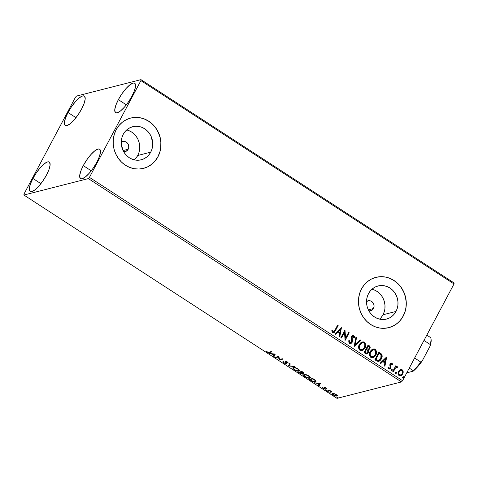 <?xml version="1.0" encoding="UTF-8"?>
<svg xmlns="http://www.w3.org/2000/svg" width="478" height="478" viewBox="0 0 478 478"><rect width="100%" height="100%" fill="white"/><g stroke="black" fill="none" stroke-linecap="round" stroke-linejoin="round"><path stroke-width="0.72" d="M121.03 142.372L123.617 141.398L125.469 141.715L127.751 143.537L128.6 145.366L128.743 147.379L128.17 149.273L123.073 150.57L128.17 149.273A5.192 4.756 -104.3 0 1 125.278 151.592A5.192 4.756 -104.3 0 1 123.659 151.693M366.315 301.648L368.902 300.674L370.755 300.997L373.037 302.813L373.886 304.647L374.029 306.661L373.455 308.549L368.359 309.846L373.455 308.549A5.192 4.756 -104.3 0 1 370.558 310.867A5.192 4.756 -104.3 0 1 368.944 310.975M134.3 159.861A17.083 15.655 75.7 0 0 137.73 155.481L150.719 152.165A17.083 15.655 -104.3 0 1 141.201 159.801A17.083 15.655 -104.3 0 1 124.603 153.181A17.083 15.655 -104.3 0 1 123.246 134.33L125.015 131.677L127.238 129.472L129.837 127.793L132.711 126.712L135.752 126.264L138.835 126.467L141.852 127.315L144.679 128.779L147.212 130.799L149.351 133.296L151.012 136.17L152.679 142.623L152.619 145.951L151.956 149.172L150.719 152.165L148.957 154.818L146.728 157.029L144.129 158.702L141.255 159.789L138.22 160.238L135.131 160.028L132.119 159.18L129.293 157.716L126.76 155.703L124.621 153.205L122.954 150.325L121.287 143.872L121.346 140.544L122.01 137.323L123.246 134.33A17.083 15.655 -104.3 0 1 132.764 126.694A17.083 15.655 -104.3 0 1 149.363 133.32A17.083 15.655 -104.3 0 1 150.719 152.165L137.73 155.481A17.083 15.655 75.7 0 0 126.676 129.944M379.586 319.137A17.083 15.655 75.7 0 0 383.015 314.757L396.005 311.447A17.083 15.655 -104.3 0 1 386.487 319.077A17.083 15.655 -104.3 0 1 369.888 312.457A17.083 15.655 -104.3 0 1 368.532 293.606L370.301 290.953L372.523 288.748L375.122 287.069L377.996 285.987L381.038 285.539L384.121 285.742L387.132 286.597L389.964 288.055L392.492 290.074L394.631 292.572L396.298 295.452L397.421 298.601L397.965 301.905L397.905 305.227L397.242 308.453L396.005 311.447L394.242 314.1L392.014 316.305L389.415 317.984L386.541 319.065L383.505 319.513L380.416 319.31L377.405 318.456L374.573 316.998L372.045 314.978L369.906 312.481L368.239 309.601L367.116 306.452L366.572 303.148L366.632 299.826L367.295 296.599L368.532 293.606A17.083 15.655 -104.3 0 1 378.05 285.975A17.083 15.655 -104.3 0 1 394.649 292.596A17.083 15.655 -104.3 0 1 396.005 311.447L383.015 314.757A17.083 15.655 75.7 0 0 371.962 289.226M388.734 327.669A25.961 23.786 75.7 0 0 403.145 316.083L403.247 316.054A25.961 23.786 -104.3 0 1 388.781 327.657A25.961 23.786 -104.3 0 1 363.555 317.595A25.961 23.786 -104.3 0 1 361.493 288.945L359.617 293.498L358.608 298.392L358.518 303.446L359.342 308.465L361.051 313.251L363.579 317.631L366.829 321.425L370.677 324.49L374.973 326.713L379.556 328.004L384.246 328.314L388.865 327.633L393.233 325.99L397.182 323.439L400.564 320.087L403.247 316.054L405.123 311.507L406.133 306.607L406.222 301.552L405.398 296.533L403.689 291.747L401.161 287.374L397.911 283.579L394.063 280.508L389.767 278.286L385.184 276.995L380.494 276.684L375.875 277.365L371.508 279.015L367.558 281.56L364.176 284.918L361.493 288.945A25.961 23.786 -104.3 0 1 375.959 277.348A25.961 23.786 -104.3 0 1 401.185 287.409A25.961 23.786 -104.3 0 1 403.247 316.054L403.145 316.083A25.961 23.786 75.7 0 0 401.102 287.457A25.961 23.786 75.7 0 0 375.905 277.36M143.448 168.393A25.961 23.786 75.7 0 0 157.859 156.802L157.961 156.778A25.961 23.786 -104.3 0 1 143.496 168.376A25.961 23.786 -104.3 0 1 118.269 158.314A25.961 23.786 -104.3 0 1 116.208 129.669L114.332 134.216L113.322 139.116L113.232 144.171L114.057 149.19L115.766 153.976L118.293 158.349L121.543 162.144L125.391 165.215L129.687 167.437L134.27 168.728L138.961 169.039L143.579 168.358L147.947 166.708L151.896 164.163L155.278 160.805L157.961 156.778L159.837 152.225L160.847 147.332L160.937 142.277L160.112 137.258L158.403 132.472L155.876 128.092L152.625 124.298L148.778 121.233L144.481 119.01L139.899 117.719L135.208 117.409L130.59 118.09L126.222 119.733L122.272 122.284L118.891 125.636L116.208 129.669A25.961 23.786 -104.3 0 1 130.673 118.066A25.961 23.786 -104.3 0 1 155.9 128.128A25.961 23.786 -104.3 0 1 157.961 156.778L157.859 156.802A25.961 23.786 75.7 0 0 155.816 128.182A25.961 23.786 75.7 0 0 130.619 118.078M118.353 99.663L126.335 104.843L118.353 99.663L121.89 93.849L125.923 88.657L129.843 84.881L133.045 83.088L134.216 83.035L135.047 83.554L135.537 86.207L134.449 90.647L131.946 96.198A17.525 4.977 123 0 1 115.61 112.629A17.525 4.977 123 0 1 118.353 99.663A17.525 4.977 123 0 1 134.694 83.232A17.525 4.977 123 0 1 131.946 96.198L128.409 102.011L124.376 107.197L120.462 110.98L117.259 112.772L116.082 112.826L115.258 112.306L114.762 109.653L115.849 105.214L118.353 99.663M32.922 178.473L40.899 183.654L32.922 178.473L36.459 172.66L40.493 167.467L44.406 163.685L47.609 161.893L48.786 161.839L49.61 162.359L50.106 165.018L49.019 169.457L46.515 175.002A17.525 4.977 123 0 1 30.174 191.433A17.525 4.977 123 0 1 32.922 178.473A17.525 4.977 123 0 1 49.264 162.042A17.525 4.977 123 0 1 46.515 175.002L42.978 180.815L38.945 186.008L35.031 189.79L31.829 191.582L30.652 191.636L29.827 191.116L29.331 188.457L30.419 184.018L32.922 178.473M67.996 112.497L75.978 117.684L67.996 112.497L71.539 106.69L75.572 101.497L79.485 97.715L82.688 95.923L83.865 95.869L84.69 96.389L85.186 99.048L84.098 103.487L81.595 109.032A17.525 4.977 123 0 1 65.253 125.463A17.525 4.977 123 0 1 67.996 112.497A17.525 4.977 123 0 1 84.337 96.072A17.525 4.977 123 0 1 81.595 109.032L78.057 114.845L74.024 120.038L70.105 123.82L66.902 125.612L65.731 125.66L64.9 125.14L64.41 122.488L65.498 118.048L67.996 112.497M83.274 165.633L91.256 170.813L83.274 165.633L86.811 159.819L90.85 154.633L94.764 150.851L97.966 149.058L99.143 149.005L99.968 149.524L100.464 152.177L99.376 156.617L96.873 162.167A17.525 4.977 123 0 1 80.531 178.599A17.525 4.977 123 0 1 83.274 165.633A17.525 4.977 123 0 1 99.615 149.202A17.525 4.977 123 0 1 96.873 162.167L93.335 167.981L89.302 173.173L85.383 176.95L82.18 178.742L81.009 178.796L80.179 178.276L79.689 175.623L80.77 171.184L83.274 165.633M88.352 178.599L401.484 381.928L337.032 398.359L23.9 195.03L88.352 178.599L89.44 177.368L140.891 80.609L454.016 283.944L402.572 380.703L89.44 177.368L140.891 80.609L140.968 79.641L76.516 96.072L75.428 97.297L23.984 194.056L23.9 195.03L88.352 178.599L89.44 177.368L402.572 380.703L454.016 283.944L454.1 282.97L140.968 79.641L76.516 96.072L75.428 97.297L23.984 194.056L23.9 195.03L337.032 398.359L401.484 381.928L402.572 380.703L401.484 381.928L88.352 178.599M337.39 395.109L336.787 396.137L337.157 395.545L336.07 394.458L334.128 393.579L332.557 393.49L332.294 394.009L332.742 394.637L335.413 396.029L337.139 395.927L336.494 394.756L334.128 393.579L332.312 393.687M327.077 390.986L327.639 391.351L329.742 390.974L331.577 391.619L329.653 390.329L327.077 390.986L327.639 391.351L329.479 390.962L331.577 391.619L329.653 390.329L327.077 390.986M325.805 387.789L323.965 387.3L324.502 388.471L324.204 388.632L322.232 387.562L323.176 388.489L324.64 389.008L325.177 388.763L324.634 387.628L326.522 388.59L325.805 387.789L324.06 387.27L324.389 388.62L322.232 387.562L323.038 388.405L324.968 388.984L324.634 387.628L326.522 388.59L325.805 387.789M310.885 380.47L313.885 381.82L315.235 381.886L316.012 381.378L315.432 380.351L312.714 378.468L309.188 379.371L310.885 380.47C312.965 381.707 314.464 382.167 315.402 381.85L315.97 381.498L315.432 380.351L312.714 378.468L309.188 379.371L310.885 380.47M302.508 374.125L302.359 372.954L303.691 373.402L303.918 372.971L303.691 373.402C304.235 373.252 303.966 372.816 302.879 372.087L301.845 371.412L298.32 372.314L300.59 373.718L302.508 374.125L302.771 373.808L302.251 373.145L303.44 373.432L303.96 373.127L301.845 371.412L298.32 372.314L302.508 374.125L302.986 373.527M288.485 365.927L294.448 366.608L289.381 365.742L290.277 363.907L289.668 363.507L288.485 365.927L289.68 363.519L288.485 365.927L294.448 366.608L289.381 365.742L290.277 363.907L289.668 363.507L288.485 365.927M275.746 357.652L278.369 356.988L279.397 360.024L282.922 359.127L282.361 358.763L279.732 359.432L278.71 356.391L275.185 357.287L275.746 357.652L275.836 357.12L275.746 357.652L278.369 356.988L279.272 359.946L282.922 359.127L282.361 358.763L279.732 359.432L278.71 356.391L275.185 357.287L275.746 357.652M268.965 352.184L267.883 352.196L265.947 351.001L267.023 352.071L268.564 352.662L271.868 351.951L271.307 351.587L268.965 352.184L267.274 351.91L265.947 351.001L266.921 352.005L269.49 352.555L271.868 351.951L271.307 351.587L268.965 352.184M275.149 354.079L269.281 353.457L271.773 354.055L273.828 355.387L273.446 356.164L274.061 356.558L275.244 354.138L269.281 353.457L271.773 354.055L273.828 355.387L273.446 356.164L274.061 356.558L275.149 354.079M286.089 362.754L285.725 361.936L285.491 362.378L285.862 363.125L286.095 362.683L285.701 363.334L284.081 362.82L282.886 361.679L283.759 362.939L285.832 363.722L286.525 363.441L285.952 361.744L288.318 363.089L287.141 361.81L285.169 361.499L285.862 363.125L285.557 363.352L284.195 362.892L282.886 361.679L283.759 362.939L286.256 363.698L286.728 363.101M293.325 367.486L292.769 367.964L293.241 368.938L295.727 370.546L298.607 371.191L299.437 370.874L299.503 370.384L297.627 368.604L294.538 367.474L292.817 367.803L294.305 369.787C296.438 370.964 297.991 371.412 298.959 371.131L299.485 370.803L297.967 368.813C295.834 367.648 294.287 367.206 293.325 367.486M310.401 377.614L309.828 378.188L310.347 377.859L308.83 375.869C306.703 374.704 305.155 374.262 304.187 374.543L303.638 375.021L303.817 375.618L305.508 377.052L308.346 378.158L310.108 378.086L310.371 377.441L309.911 376.73L307.844 375.314L304.976 374.483L303.685 374.86M320.296 383.398L314.434 382.776L316.926 383.374L318.975 384.706L318.599 385.483L319.208 385.877L320.391 383.458L314.434 382.776L316.926 383.374L318.975 384.706L318.599 385.483L319.208 385.877L320.296 383.398M325.548 389.767L326.564 390.251L325.673 389.761L326.486 390.377L325.548 389.767L325.721 390.15L325.9 389.809L325.721 390.15M329.856 392.563L330.872 393.047L329.981 392.558L330.794 393.173L329.856 392.563L330.029 392.946L330.208 392.605L330.029 392.946M336.882 397.128L337.898 397.612L337.008 397.116L337.815 397.738L337.641 397.355L336.882 397.128L337.056 397.505L337.235 397.164L337.056 397.505M400.182 369.745L398.341 371.908L398.335 374.764L399.1 375.618L400.146 375.941L402.052 374.979L403.217 372.326L402.613 370.157L401.711 369.566L400.672 369.56L398.58 371.388C397.714 372.971 397.887 374.388 399.1 375.618L400.6 375.881L402.697 374.065L403.217 371.711L402.195 369.799L400.182 369.745L401.251 369.56L402.195 369.799L403.217 371.711L402.697 374.065L400.498 375.905M392.785 371.388L393.346 371.753L395.461 367.988L396.489 367.229L397.104 367.558L397.69 367.134L397.475 366.751L395.892 366.955L396.334 366.124L395.772 365.76L392.785 371.388L393.346 371.753L395.461 367.988L397.69 367.134L396.65 366.566L395.892 366.955L396.334 366.124L395.772 365.76L392.785 371.388M391.93 363.131L390.855 363.095L389.97 364.146L389.809 365.21L390.359 367.074L389.994 367.988L389.038 368.156L388.584 367.062L387.981 367.379L388.871 368.968L389.923 368.926L390.705 368.174L391.058 366.883L390.544 364.541L391.321 363.77L392.002 364.905L392.587 364.636L392.223 363.423L391.727 363.184L392.39 364.69L391.93 363.131L391.118 362.993L390.078 363.913L389.797 364.899L390.203 367.702L389.038 368.156L388.584 367.062L387.981 367.379L388.734 368.891L389.618 369.04L390.783 368.036L391.064 367.044L390.651 364.254L391.596 363.848L392.002 364.905L392.587 364.636L392.002 364.869L392.39 364.69L391.93 363.131M376.586 360.872L378.343 361.464L379.699 360.938L380.99 359.593L382.012 357.347L381.761 354.329L378.982 352.071L374.889 359.767L376.586 360.872L378.737 361.398L381.384 358.936C382.304 357.413 382.406 355.835 381.683 354.198L378.982 352.071L374.889 359.767L376.586 360.872M368.311 349.884L369.817 348.689L369.9 346.861L368.95 345.737C370.032 346.52 370.253 347.518 369.619 348.737L369.817 348.689C370.456 347.47 370.229 346.466 369.147 345.684L368.12 345.014L364.027 352.71L366.524 353.971L368.371 352.597L368.723 351.228L368.263 349.878L369.536 349.125L370.169 347.458L369.799 346.233L368.12 345.014L364.027 352.71L366.841 353.923L368.371 352.597L368.317 349.884M354.192 346.323L360.717 340.211L360.107 339.81L355.226 344.501L356.552 337.504L355.943 337.11L354.282 346.389L360.717 340.211L360.107 339.81L355.226 344.501L356.552 337.504L355.943 337.11L354.192 346.323M341.447 338.054L344.495 332.324L345.104 340.426L349.197 332.73L348.635 332.365L345.582 338.101L344.979 329.993L340.886 337.689L341.447 338.054L344.495 332.324L345.104 340.426L349.197 332.73L348.635 332.365L345.582 338.101L344.979 329.993L340.886 337.689L341.447 338.054M334.857 330.304L333.471 331.881L332.849 331.63L332.3 330.388L331.702 330.794L332.712 332.64L334.325 332.359L338.143 325.548L337.582 325.183L334.857 330.304C334.528 331.362 333.913 331.851 333.023 331.786L332.3 330.388L331.702 330.794L332.61 332.574L333.62 332.766L335.377 330.746L338.143 325.548L337.582 325.183L334.857 330.304M341.423 327.681L334.988 333.853L335.598 334.253L337.659 332.276L339.715 333.608L339.153 336.56L339.762 336.96L341.423 327.681L334.988 333.853L335.598 334.253L337.659 332.276L339.715 333.608L339.153 336.56L339.762 336.96L341.423 327.681M349.448 343.515L350.977 343.557L352.101 342.433L352.465 340.826L352.107 336.727L353.188 336.142L353.816 337.856L354.509 337.665L354.431 336.446L353.636 335.365L352.477 335.407L351.384 336.709L351.76 341.178L351.234 342.475L349.83 342.696L349.364 340.671L348.701 340.766L349.048 343.138L350.589 343.7L352.101 342.433L352.107 336.727L353.361 336.231L353.816 337.856L354.509 337.665L353.792 335.448L352.776 335.293L351.533 336.393L351.193 337.755L351.545 342.057L350.643 342.828L349.83 342.696L349.364 340.671L348.701 340.766L349.448 343.515M359.307 344.519L358.59 347.59L359.396 349.842L361.446 350.768L363.507 349.926L365.533 346.646L365.574 344.214L364.857 342.762L363.549 341.925L362.061 341.991L360.424 343.013L359.307 344.519C358.118 346.693 358.345 348.641 359.994 350.362L362.007 350.685L364.947 348.133C366.166 345.935 365.933 343.969 364.254 342.242L362.228 341.943L359.307 344.519M370.175 351.575L369.458 354.646L370.265 356.899L372.314 357.825L374.37 356.982L376.395 353.702L376.437 351.27L375.726 349.812L374.411 348.982L372.924 349.048L371.292 350.063L370.175 351.575C368.986 353.75 369.213 355.698 370.862 357.419L372.876 357.741L375.816 355.184C377.034 352.991 376.801 351.025 375.116 349.299L373.097 349L370.175 351.575M386.571 357L380.135 363.172L380.751 363.573L382.812 361.589L384.862 362.921L384.3 365.879L384.915 366.273L386.666 357.06L380.135 363.172L380.751 363.573L382.812 361.589L384.862 362.921L384.3 365.879L384.915 366.273L386.571 357M391.416 370.635L392.229 370.295L392.097 369.351L391.291 369.685L391.249 370.438L391.882 370.641L392.319 370.056L392.151 369.386L391.291 369.685L391.566 370.737M395.724 373.432L396.537 373.091L396.411 372.147L395.545 372.601L395.963 373.503L396.537 373.091L396.579 372.338L396.172 372.075L395.599 372.487L395.874 373.539M402.751 377.99L403.563 377.656L403.432 376.712L402.625 377.046L402.584 377.799L403.217 378.002L403.653 377.417L403.486 376.748L402.625 377.046L402.9 378.098M155.177 160.835L157.859 156.802L159.742 152.255M160.745 147.355L160.835 142.301L160.011 137.282L158.302 132.496L155.774 128.122M152.524 124.328L148.676 121.257L144.38 119.034M139.797 117.743L135.107 117.433M143.394 168.405L147.845 166.738L151.795 164.187M400.462 320.111L403.145 316.083L405.027 311.531M406.031 306.637L406.121 301.582L405.296 296.563L403.587 291.771L401.06 287.398M397.81 283.603L393.962 280.538L389.666 278.316M385.083 277.025L380.392 276.708M388.763 327.663L393.131 326.014L397.081 323.463M381.247 317.41L383.015 314.757L384.252 311.764M384.91 308.543L384.975 305.215L384.432 301.911L383.308 298.762L381.641 295.882M379.502 293.384L376.969 291.371L374.143 289.907M366.53 301.487A5.192 4.756 -104.3 0 1 367.994 300.805A5.192 4.756 -104.3 0 1 373.043 302.819A5.192 4.756 -104.3 0 1 373.455 308.549L371.448 310.533L368.717 310.939M135.961 158.134L137.73 155.481L138.967 152.488M139.63 149.261L139.69 145.939L139.146 142.635L138.023 139.486L136.355 136.606M134.216 134.109L131.683 132.089L128.857 130.631M121.245 142.211A5.192 4.756 -104.3 0 1 122.709 141.53A5.192 4.756 -104.3 0 1 127.757 143.543A5.192 4.756 -104.3 0 1 128.17 149.273L126.162 151.257L123.432 151.663M333.309 332.843L334.976 331.164L337.94 325.602L337.51 325.321L338.143 325.548L335.377 330.746L333.519 332.79M333.447 331.893L332.646 331.678L332.102 330.435L332.819 331.834L333.471 331.881M333.375 331.911L333.023 331.786M341.31 327.789L339.595 336.847L341.316 327.794M337.462 332.324L335.508 334.194L337.462 332.324M340.276 329.617L338.119 331.69L339.691 332.712L338.119 331.69L340.479 329.563L339.894 332.658L338.322 331.642L340.276 329.617M344.901 330.143L345.379 338.155L344.901 330.143M348.564 332.497L349.197 332.73L344.973 340.336L348.994 332.778L348.564 332.497M344.291 332.377L341.322 337.97L344.291 332.377M349.627 342.75L349.167 340.724L348.701 340.79L349.364 340.671L349.627 342.75L350.547 342.846M352.674 335.323L353.792 335.448L354.509 337.665L353.816 337.85L354.306 337.719L354.001 335.926L352.597 335.341M352.692 336.165L353.361 336.231M353.164 336.285L351.91 336.781L352.101 342.433L350.494 343.724M350.774 343.61L352.178 341.71L351.712 337.366L352.8 336.159M353.272 335.347L352.931 335.299M350.374 342.893L349.741 342.816M355.907 337.271L356.552 337.504L355.023 344.548L356.349 337.558L355.907 337.271M359.994 339.924L360.717 340.211L354.192 346.329L360.514 340.258L359.994 339.924M362.127 341.967L364.051 342.29C365.73 344.023 365.963 345.982 364.75 348.181L361.906 350.709M365.377 344.28L364.051 342.29L361.858 342.039M363.346 341.979L363.047 341.919M361.971 350.691L363.304 349.974L364.553 348.522L365.485 345.074M364.947 343.204L364.654 342.81M361.966 349.842L360.759 349.866L359.719 349.197L359.098 346.735L359.994 344.393L362.121 342.84L359.671 344.931C358.715 346.664 358.888 348.223 360.191 349.609L361.995 349.836L360.394 349.555C359.092 348.175 358.912 346.616 359.874 344.877L362.222 342.816L363.86 343.049C365.174 344.447 365.347 346.024 364.385 347.763L362.103 349.806L359.922 349.143L359.372 347.978L359.414 346.054L361.027 343.431L362.324 342.792L363.585 342.899L364.517 343.736L364.941 344.901L364.23 348.038L361.995 349.836M368.263 349.878L368.371 352.597L366.74 353.941M366.536 353.995L367.654 353.367L368.317 352.328L368.49 350.924L368.06 349.932M366.943 353.863L367.654 353.367M368.395 350.571L368.251 350.237M369.966 347.512L369.948 347.076M366.656 353.105L364.804 352.34L366.327 349.478L367.66 350.284L367.809 352.232L366.847 353.057L365.449 352.758L366.745 353.075M366.029 353.063L365.73 352.925M368.174 349.185L367.301 349.036M367.032 348.874L366.745 348.689L367.032 348.874L366.745 348.689L368.257 346.168L368.843 346.55L369.249 348.337L368.329 349.149L367.032 348.874L368.233 349.167M366.949 348.635L368.06 346.221L366.745 348.689L368.257 346.168L369.225 346.879L369.434 347.865L368.747 348.94L368.078 349.173L366.949 348.635M365.646 352.704L364.804 352.34L365.646 352.704L365.007 352.286L366.53 349.424L364.804 352.34L366.53 349.424L367.809 350.494L367.994 351.754L366.859 353.051L365.646 352.704M372.995 349.024L374.919 349.346C376.598 351.079 376.831 353.039 375.612 355.238L372.768 357.765M376.24 351.336L374.919 349.346L372.726 349.095M374.214 349.036L373.916 348.976M372.84 357.741L374.172 357.03L375.421 355.578L376.347 352.125M375.816 350.26L375.523 349.866M372.828 356.899L371.627 356.923L370.581 356.247L369.966 353.792L370.862 351.45L372.989 349.896L370.54 351.987C369.578 353.72 369.751 355.279 371.059 356.666L372.768 356.917L371.263 356.612C369.954 355.232 369.781 353.672 370.737 351.933L373.085 349.872L374.722 350.099C376.037 351.503 376.216 353.075 375.254 354.819L372.965 356.863L370.785 356.2L370.241 355.035L370.277 353.111L371.896 350.482L373.193 349.848L374.447 349.956L375.385 350.792L375.804 351.957L375.093 355.094L372.864 356.887M378.504 361.458L380.787 359.641L381.982 356.044L381.319 354.025L378.911 352.208L381.48 354.246C382.203 355.883 382.107 357.466 381.181 358.99L378.636 361.422M379.179 361.183L379.496 360.992M378.63 360.52L376.658 360.03M376.276 359.785L378.086 360.514L375.672 359.396L379.126 353.224L380.996 354.73L380.823 358.572L378.791 360.478L377.883 360.567L378.69 360.502M386.457 357.108L384.742 366.166L386.463 357.108M382.609 361.643L380.661 363.513L382.609 361.643M385.429 358.936L383.266 361.01L384.838 362.031L383.266 361.01L385.627 358.882L385.041 361.977L383.47 360.956L385.429 358.936M391.106 363.824L391.596 363.848M391.398 363.895L390.448 364.302L390.317 364.899L391.064 367.044L390.783 368.036L389.522 369.058M389.343 368.293L388.626 368L388.381 367.116L388.835 368.209L389.45 368.263M389.349 368.293L389.038 368.156M389.474 369.076L390.777 367.612L390.323 364.744L390.98 363.842M392.097 369.351L391.751 369.291M391.685 370.695L392.026 370.348L391.219 370.683M395.7 365.897L396.334 366.124L395.694 367.002L396.131 366.178L395.7 365.897M396.543 366.596L397.69 367.134L397.069 367.486L397.487 367.182L397.272 366.805L396.393 366.632M396.334 367.271L396.907 367.295M396.704 367.343L395.264 368.036L393.215 371.669L394.41 369.428M394.673 368.95L396.286 367.283M396.411 372.147L396.059 372.093M395.993 373.491L396.334 373.145L395.527 373.479M400.594 369.584L401.992 369.853L402.733 370.671L402.41 370.205M399.949 375.995L401.353 375.463L402.5 374.113L403.02 372.38L402.733 370.671M400.45 375.128L399.094 374.854L398.521 373.467L399.154 371.442L400.833 370.336M400.689 370.354L401.914 370.552L402.5 371.585L402.315 373.312L401.359 374.674L399.65 375.033L398.724 373.42L399.357 371.394L400.689 370.354L398.939 371.806C398.276 372.983 398.389 374.041 399.267 374.979L399.465 374.931C398.586 373.987 398.479 372.93 399.136 371.759L400.773 370.33L401.825 370.492C402.691 371.454 402.793 372.523 402.135 373.7L400.57 375.099L399.267 374.979L400.468 375.122M403.432 376.712L403.085 376.652M403.02 378.056L403.36 377.704L402.554 378.044M339.894 332.658L338.322 331.642L340.479 329.563L339.894 332.658M379.126 353.224L380.996 354.73L381.432 356.684L380.255 359.444L379.185 360.328L378.086 360.514L375.875 359.342L379.126 353.224M385.041 361.977L383.47 360.956L385.627 358.882L385.041 361.977M271.45 351.677L269.723 352.119L269.49 352.555L269.723 352.119L268.797 352.22L271.45 351.677M274.276 356.11L273.679 355.722L273.446 356.164L274.055 354.939L273.679 355.722L274.276 356.11M271.94 353.738L271.773 354.055L271.94 353.738M270.064 353.541L269.897 353.851L270.064 353.541M274.181 354.7L274.515 354.013L273.948 355.136L274.515 354.013L273.948 355.136L272.376 354.12L272.544 353.804L272.376 354.12L274.342 354.323L272.376 354.12L273.948 355.136L274.181 354.7M282.504 358.853L279.63 359.587L279.397 360.024L279.63 359.587L279.272 359.946L279.505 359.504L278.602 356.546L278.369 356.988L278.602 356.546L275.979 357.215L278.602 356.546L279.63 359.587L282.504 358.853M283.992 362.503L283.125 361.237M286.256 363.698L286.489 363.262L286.256 363.698L285.838 362.079L286.125 361.416L285.952 361.744L287.26 361.876L287.66 362.862L287.899 362.42L287.66 362.862L288.318 363.089L287.505 362.019L285.378 361.38L285.491 362.378L285.36 361.266M285.378 361.38L285.127 361.709M285.838 362.079L285.952 361.744M286.071 361.643L286.412 362.181M285.468 363.166L285.832 363.25M283.197 361.75L283.603 362.216M285.39 361.362L286.083 362.605M289.447 365.616L288.814 365.545L288.581 365.987L288.718 365.485L289.447 365.616M299.533 370.558L298.959 371.131L299.192 370.695L298.439 370.755M293.002 367.528L293.474 368.496L293.002 367.618M298.409 370.755L299.676 370.432M299.031 369.625L298.858 370.247M297.633 368.92C298.977 369.966 299.234 370.581 298.397 370.767C297.621 371 296.372 370.635 294.645 369.685C293.313 368.652 293.056 368.042 293.886 367.851L294.113 367.433L293.886 367.851C294.663 367.624 295.906 367.982 297.633 368.92L298.858 370.39L298.26 370.797L296.892 370.677L294.167 369.339L293.51 368.06L295.147 367.893L297.633 368.92M299.055 369.679L298.397 370.767M294.072 367.427L293.886 367.851M303.16 372.93L300.919 372.159L301.988 371.508L300.919 372.159L302.759 372.009L303.118 373.037L300.919 372.159L302.174 371.627L303.273 372.954M302.729 373.688L301.947 373.76L299.246 372.583L300.787 371.812L300.554 372.254L301.69 373.025L301.845 372.732L301.947 373.76L299.246 372.583L300.787 371.812L299.246 372.583L300.554 372.254L301.976 373.294L301.947 373.76M299.348 372.392L298.977 372.147L299.348 372.392M301.976 373.671L302.741 373.688M303.446 372.565L303.118 373.037M302.18 373.324L301.923 372.589M304.187 374.543C303.16 374.782 303.488 375.547 305.173 376.843L305.173 376.843C307.306 378.02 308.854 378.468 309.828 378.188L310.061 377.751L309.308 377.811M303.871 374.579L304.343 375.553L303.865 374.674M309.278 377.811L310.539 377.489M304.606 374.674L304.988 374.471M309.893 376.682L309.726 377.303M308.495 375.977C309.846 377.023 310.097 377.638 309.266 377.823C308.489 378.056 307.235 377.692 305.514 376.736C304.175 375.708 303.924 375.099 304.755 374.907L304.976 374.483L304.755 374.907C305.526 374.68 306.774 375.039 308.495 375.977L309.72 377.447L309.129 377.853L307.754 377.728L305.03 376.395L304.372 375.116L306.016 374.943L308.495 375.977M309.917 376.736L309.266 377.823M304.934 374.483L304.755 374.907M310.216 379.442L309.84 379.203L310.216 379.442M316.018 381.253L315.402 381.85L315.635 381.408L312.307 380.99L310.108 379.64L313.042 378.684L314.799 380.243L314.948 379.962L314.799 380.243C315.492 380.966 315.504 381.384 314.841 381.486L312.2 380.936L310.108 379.64L310.341 379.203L312.851 378.564L310.341 379.203L310.108 379.64L312.911 378.929L315.062 380.5L315.331 381.097L314.841 381.486L315.54 380.458M314.649 381.462L316.042 381.235M319.429 385.429L318.832 385.041L318.599 385.483L319.202 384.258L318.832 385.041L319.429 385.429M317.093 383.057L316.926 383.374L317.093 383.057M315.211 382.86L315.044 383.171L315.211 382.86M319.334 384.019L319.668 383.332L319.095 384.455L319.668 383.332L319.095 384.455L317.523 383.434L317.691 383.123L317.523 383.434L319.495 383.643L317.523 383.434L319.095 384.455L319.334 384.019M326.163 388.07L325.972 388.429L326.163 388.07M324.795 387.323L324.634 387.628L324.795 387.323M324.867 387.192L325.064 387.772M325.1 388.56L324.52 388.506M324.735 388.034L324.407 387.574L324.168 388.017L324.078 387.043M324.108 387.156L324.61 387.819M324.419 388.483L325.13 388.56M326.486 390.377L326.307 389.994M329.969 390.538L329.479 390.962L329.712 390.52L328.505 391.129L328.739 390.693L327.872 390.914L327.639 391.351L327.735 390.819L329.975 390.538M330.794 393.173L330.615 392.796M332.67 393.46C331.923 393.633 332.168 394.195 333.405 395.133L336.787 396.137L337.157 395.545M336.787 396.137L337.02 395.694L336.357 395.724M332.915 394.135L332.515 393.508M332.503 393.394L332.975 394.195M332.604 393.752L332.855 394.075M336.076 395.688L337.235 395.617M336.763 394.93L336.614 395.276M335.753 394.535C336.637 395.234 336.793 395.647 336.225 395.772L333.716 395.055C332.819 394.356 332.658 393.944 333.226 393.824L333.435 393.436L333.226 393.824L335.861 394.326L336.542 395.515L335.215 395.712L333.716 395.055L332.921 394.081L333.931 393.818L335.753 394.535M336.775 395.001L336.225 395.772M333.339 393.424L333.226 393.824M337.815 397.738L337.641 397.355M140.968 79.641L454.1 282.97L454.016 283.944L140.891 80.609L140.968 79.641M430.702 337.653L426.806 335.126L430.702 337.653A22.066 6.268 123 0 1 430.935 338.508A22.066 6.268 123 0 1 430.134 344.447L429.955 346.365L422.205 360.944L420.777 362.043L414.617 358.04L420.777 362.043A22.066 6.268 123 0 1 413.159 370.635L413.1 371.221L406.754 372.834L413.1 371.221A21.289 6.047 -57 0 0 422.205 360.944L417.587 366.841L413.1 371.221L413.159 370.635A22.066 6.268 -57 0 0 420.777 362.043L422.205 360.944L429.955 346.365A21.289 6.047 -57 0 0 431.102 339.5L430.762 343.646L429.955 346.365L430.134 344.447A22.066 6.268 -57 0 0 430.702 337.653M423.974 340.45L430.134 344.447L423.974 340.45M409.27 368.108L413.159 370.635L409.27 368.108M285.844 363.232L286.077 362.796M285.808 361.834L286.047 361.398M299.485 370.803L299.718 370.366M302.102 373.665L302.335 373.222M310.347 377.859L310.58 377.423M324.544 387.688L324.777 387.252M324.496 388.554L324.729 388.112M326.564 390.329L326.797 389.887M330.872 393.125L331.105 392.683M337.157 395.904L337.39 395.461M337.898 397.684L338.131 397.248M430.935 338.508L431.102 339.5"/></g></svg>
